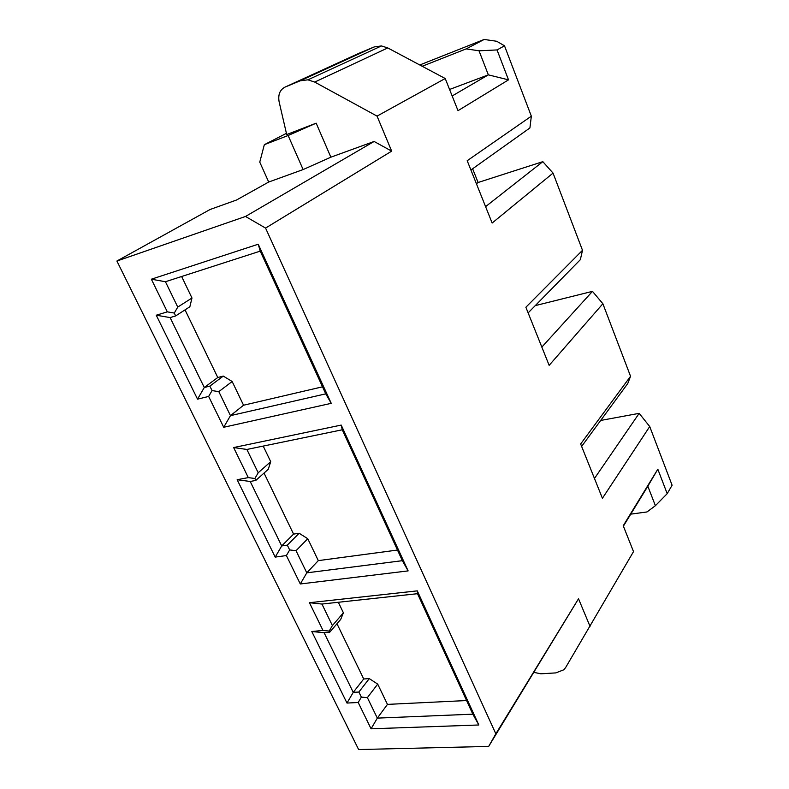 <?xml version="1.0" encoding="UTF-8"?>
<svg xmlns="http://www.w3.org/2000/svg" width="789" height="789" viewBox="0 0 789 789"><rect width="100%" height="100%" fill="white"/><g stroke="black" fill="none" stroke-linecap="round" stroke-linejoin="round"><path stroke-width="1.18" d="M630.746 514.152L647.019 511.943L655.393 505.7L647.838 486.211L657.829 469.218L623.221 525.74L633.518 551.6L565.624 667.563L563.849 669.762L555.841 672.899L540.85 673.806L533.966 672.376M655.393 505.7L667.198 493.667L672.1 485.235L649.722 426.543L639.169 413.347L600.685 420.448M484.19 39.45L496.735 41.275L504.506 45.811L497.031 49.934L479.022 50.802L466.2 48.879L484.19 39.45L419.778 64.974M535.258 305.619L592.47 291.358L602.875 303.735L549.154 365.346L525.878 307.246L582.499 250.3L553.05 173.097L542.822 161.666L478.104 182.496L472.621 168.777M667.198 493.667L657.829 469.218M470.905 169.99L529.912 127.946L531.342 116.18L467.196 160.719L492.149 223.031L553.05 173.097M329.723 632.216L329.191 631.072L332.396 625.588L343.402 612.806L340.71 619.404L329.723 632.216L324.111 632.729L311.793 631.496L346.982 703.058L358.206 702.496L361.362 697.111L367.378 697.624L377.694 684.102L369.282 678.619L358.857 692.042L361.362 697.111M329.191 631.072L322.997 630.45L311.793 631.496M367.378 697.624L377.329 718.118L472.828 714.173L417.519 593.693L417.282 590.862L309.446 602.707L322.997 630.45M336.982 623.744L363.709 678.974L353.245 692.357L358.857 692.042M324.111 632.729L353.245 692.357L346.982 703.058M363.709 678.974L369.282 678.619M377.694 684.102L387.458 704.39L466.575 700.543M338.333 602.273L343.402 612.806M472.828 714.173L478.824 724.983L371.067 728.809L377.329 718.118L387.458 704.39M332.396 625.588L321.942 604.049L309.446 602.707M321.942 604.049L417.519 593.693M478.824 724.983L417.282 590.862M371.067 728.809L358.206 702.496M578.515 598.772L495.837 733.819L265.568 228.08L245.497 216.462L116.9 261.031L358.63 749.55L488.667 746.424L578.515 598.772L590.034 626.377M602.875 303.735L630.549 376.284L580.655 443.98L602.411 498.293L649.722 426.543M504.506 45.811L531.342 116.18M497.031 49.934L508.51 79.857L458.014 110.667L445.213 78.515L387.764 47.932L381.462 45.94L374.173 46.946L359.823 52.922L285.085 87.066C279.848 89.788 277.866 94.759 279.148 101.959L286.703 134.554L316.162 123.173L288.133 135.501L303.124 169.566L268.704 182.032L236.503 200.021L210.121 209.48L116.9 261.031M265.568 228.08L391.669 151.143L377.043 116.111L445.213 78.515M495.837 733.819L488.667 746.424M647.838 486.211L623.389 526.174M581.631 446.426L627.758 383.533L630.549 376.284M594.462 478.469L639.169 413.347M287.304 545.14L281.703 545.949L293.577 534.104L299.139 533.256L287.304 545.14L289.671 549.933L296.033 550.692L306.793 572.844L300.293 583.978L408.13 570.901L341.213 425.084L233.633 447.56L248.308 477.611L254.877 478.499L258.2 472.769L246.878 449.454L233.633 447.56M397.478 550.051L318.302 560.624L306.793 572.844L402.36 560.673L408.13 570.901M300.293 583.978L286.397 555.545L275.203 557.103L237.154 479.722L248.308 477.611M289.671 549.933L286.397 555.545M592.47 291.358L541.846 347.101M582.499 250.3L580.339 259.68L528.137 312.878M542.822 161.666L485.59 206.639M478.104 182.496L476.418 183.748M286.417 133.351L264.335 144.673L259.759 162.13L268.704 182.032M264.335 144.673L288.133 135.501M303.124 169.566L330.867 157.189L316.162 123.173M330.867 157.189L374.104 141.468L245.497 216.462M391.669 151.143L374.104 141.468M377.043 116.111L314.712 82.076L307.917 79.827L300.185 80.803L285.085 87.066M151.36 279.207L258.23 244.215L331.242 403.337L223.711 427.273L208.651 396.443L197.536 399.155L156.252 315.215L167.317 311.852L174.29 313.055L177.752 307.079L165.443 281.732L151.36 279.207L167.317 311.852M185.04 309.88L217.774 377.497L204.282 387.507L197.536 399.155M217.774 377.497L223.297 376.097L209.844 386.117L204.282 387.507L170.108 317.582L156.252 315.215M243.554 405.23L232.153 381.511L218.809 391.63L230.467 415.645L243.554 405.23L322.533 386.807M177.752 307.079L191.983 298.005L181.648 276.505M223.711 427.273L230.467 415.645L325.758 393.849L331.242 403.337M165.443 281.732L260.232 251.129L325.758 393.849M191.983 298.005L189.853 306.773L175.651 315.925L174.29 313.055M223.297 376.097L232.153 381.511M218.809 391.63L212.054 390.585L208.651 396.443M260.232 251.129L258.23 244.215M209.844 386.117L212.054 390.585M170.108 317.582L175.651 315.925M341.213 425.084L342.258 429.788L246.878 449.454M479.022 50.802L488.352 74.856L508.51 79.857M449.572 89.463L488.352 74.856L452.156 95.962M422.204 66.266L466.2 48.879M318.302 560.624L307.769 538.719L296.033 550.692M299.139 533.256L307.769 538.719M263.21 446.081L270.716 461.683L268.27 469.287L255.784 480.432L250.202 481.477L281.703 545.949L275.203 557.103M293.577 534.104L264.039 473.075M250.202 481.477L237.154 479.722M255.784 480.432L254.877 478.499M270.716 461.683L258.2 472.769M342.258 429.788L402.36 560.673M387.764 47.932L314.712 82.076M374.173 46.946L300.185 80.803M381.462 45.94L307.917 79.827"/></g></svg>
